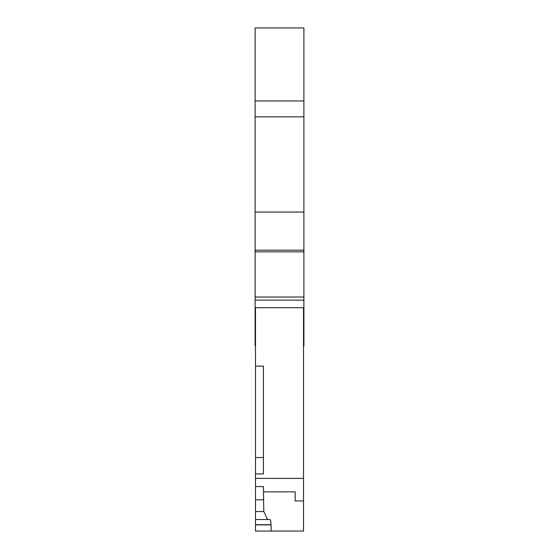 <?xml version="1.0" encoding="UTF-8"?>
<svg xmlns="http://www.w3.org/2000/svg" width="559" height="559" viewBox="0 0 559 559"><rect width="100%" height="100%" fill="white"/><g stroke="black" fill="none" stroke-linecap="round" stroke-linejoin="round"><path stroke-width="0.84" d="M303.9 116.838L303.9 212.071L255.1 212.071L255.1 116.838L303.9 116.838L303.9 100.962L255.1 100.962L255.1 27.95L303.9 27.95L303.9 100.962M255.1 116.838L255.1 100.962M255.491 524.887L271.024 524.887L271.185 531.05L255.491 531.05L255.491 511.52L263.785 511.52L267.516 519.521M263.429 457.541L255.491 457.541L255.491 366.138L263.429 366.138L263.429 473.955L255.491 473.955L255.491 511.52M303.9 212.071L303.9 307.702L255.1 307.702L255.1 325.555L255.491 325.555M255.1 212.071L255.1 297.025L303.9 297.025M303.9 250.173L255.1 250.173M303.9 251.843L255.1 251.843M303.9 300.141L255.1 300.141L255.1 307.702M255.1 297.025L255.1 300.141M255.491 478.378L303.509 478.378L303.509 500.948L295.173 500.948L295.173 491.857L263.429 491.857M271.185 531.05L303.509 531.05L303.509 500.948L295.173 500.948L295.173 491.857M255.491 457.541L255.491 473.955M255.491 366.138L255.491 307.702M255.491 345.797L255.1 345.797L255.1 325.555M303.509 345.797L303.9 345.797L303.9 325.555L303.509 325.555M303.509 307.702L303.509 478.378M255.491 486.582L263.429 486.582L263.785 511.52M271.024 524.887L271.017 524.712C270.919 521.54 270.577 519.807 269.969 519.521L255.491 519.521M255.491 524.712L271.017 524.712M303.9 307.702L303.9 325.555M263.429 499.816L255.491 499.816"/></g></svg>
